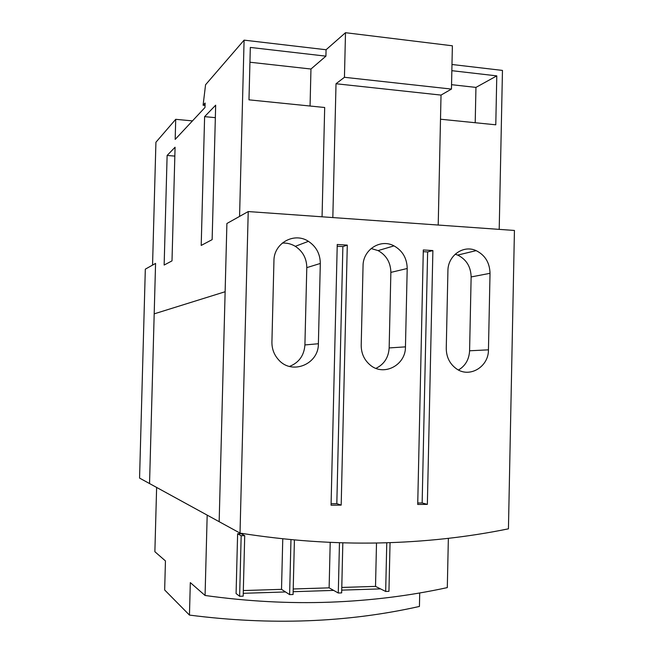 <?xml version="1.0" encoding="UTF-8"?>
<svg xmlns="http://www.w3.org/2000/svg" width="654" height="654" viewBox="0 0 654 654"><rect width="100%" height="100%" fill="white"/><g stroke="black" fill="none" stroke-linecap="round" stroke-linejoin="round"><path stroke-width="0.98" d="M167.122 155.448L175.076 147.224L172.002 260.881L164.146 265.042L167.122 155.448L174.831 156.102M204.612 116.641L215.673 105.188L212.141 239.642L201.203 245.43L204.612 116.641L215.346 117.663M244.089 40.139L205.569 84.75L203.092 105.237L205.111 103.046L204.988 107.493L175.174 139.4L175.722 119.322L155.922 142.245L152.554 265.099L155.57 263.415L154.189 313.855L225.131 291.733L226.897 223.496L239.568 216.409L244.089 40.139L326.076 49.745L325.921 56.154L310.961 69.022L310.061 106.022M175.722 119.322L192.464 120.892M203.092 105.237L205.045 105.433M322.062 216.801L324.686 107.501L248.978 99.841L250.319 47.431L325.921 56.154M249.934 62.228L310.961 69.022M451.979 64.493L502.46 70.411L499.206 229.366M345.5 32.7L344.445 77.295L336.017 83.745L332.829 217.569L438.213 225.041L441.025 95.092L451.456 89.075L452.38 45.796L345.5 32.7L326.076 49.745M451.849 70.681L496.787 75.872L495.781 124.808L440.502 119.216M336.017 83.745L441.025 95.092M344.445 77.295L451.456 89.075M451.546 84.685L475.949 87.399L496.787 75.872M475.949 87.399L475.205 122.731M240.018 533.108L219.164 521.688L225.131 291.733L154.189 313.855L149.545 483.559L139.564 478.09L145.319 269.154L155.57 263.415L149.545 483.559L219.164 521.688L226.897 223.496L248.226 211.561L514.436 230.453L508.436 528.824C467.095 537.286 423.956 541.994 378.993 542.959C333.998 543.883 287.678 540.596 240.018 533.108L248.226 211.561M455.184 254.21L457.694 255.085C466.359 259.401 470.839 266.685 471.133 276.944L469.588 350.781C469.114 359.414 465.419 365.823 458.487 370.009M371.104 248.52L378.086 250.596C386.391 255.256 390.651 262.524 390.863 272.391L389.155 347.928C388.541 357.517 384.135 364.327 375.944 368.357M282.25 243.092C286.885 242.806 291.234 243.885 295.306 246.321C302.851 251.34 306.685 258.444 306.791 267.633L304.911 344.944C304.135 355.482 298.992 362.643 289.501 366.428M423.269 251.667L427.634 251.937L422.149 502.959L417.751 503M337.202 246.239L342.876 246.591L336.818 503.662L331.104 503.711M490.026 273.315L488.448 349.841C488.726 366.943 469.376 378.445 456.263 368.668C449.682 363.796 446.347 357.019 446.257 348.329L447.916 270.87C447.802 255.6 463.367 244.588 476.153 250.637C485.096 255.125 489.715 262.679 490.026 273.315L471.133 276.944M407.205 268.508L405.455 346.865C405.799 365.341 383.408 376.868 369.919 364.809C364.123 359.765 361.221 353.258 361.204 345.279L363.044 265.949C362.905 249.681 380.481 238.448 394.002 245.879C402.578 250.727 406.976 258.273 407.205 268.508L390.863 272.391M320.313 263.464L318.384 343.742C318.817 364.09 292.158 375.273 278.751 359.986C274.14 354.975 271.86 349.007 271.917 342.075L273.944 260.774C273.773 243.165 294.218 231.818 308.426 241.334C316.234 246.55 320.198 253.932 320.313 263.464L306.791 267.633M432.883 250.564L427.356 504.373L417.718 504.455L423.31 249.951L432.883 250.564L427.634 251.937M427.356 504.373L422.149 502.959M347.29 245.119L341.184 505.117L331.063 505.207L337.243 244.482L347.29 245.119L342.876 246.591M341.184 505.117L336.818 503.662M386.767 542.771L385.672 591.445L388.95 591.339L390.046 542.665M376.508 543.008L375.519 586.393L380.53 588.886L341.723 590.137M385.672 591.445L380.53 588.886M375.519 586.393L341.78 587.447M339.467 542.689L338.281 593.006L341.658 592.9L342.827 542.795M330.205 542.338L329.126 587.848L333.646 590.399L293.147 591.707M338.281 593.006L333.646 590.399M329.126 587.848L293.221 588.984M290.965 539.591L289.616 594.617L293.082 594.502L294.414 539.91M282.765 538.765L281.514 589.352L285.52 591.952L243.255 593.309M289.616 594.617L285.52 591.952M281.514 589.352L243.321 590.554M244.719 535.667L241.171 535.724L239.626 596.268L243.182 596.146L244.719 535.667L241.13 533.697L243.533 533.656M419.721 592.965L419.427 606.446C347.258 622.641 270.601 625.518 189.456 615.087L190.314 582.608L205.07 595.475C247.727 601.427 289.37 603.658 329.984 602.179C370.581 600.658 409.682 595.802 447.303 587.611L448.358 538.348M205.07 595.475L207.179 515.123L156.625 487.434L154.875 551.706L165.446 560.928L164.661 589.973L189.456 615.087M241.13 533.697L237.615 533.754L236.086 593.546L239.626 596.268M237.615 533.754L241.171 535.724M469.588 350.781L488.448 349.841M389.155 347.928L405.455 346.865M304.911 344.944L318.384 343.742M457.694 255.085L476.153 250.637M378.086 250.596L394.002 245.879M295.306 246.321L308.426 241.334"/></g></svg>
